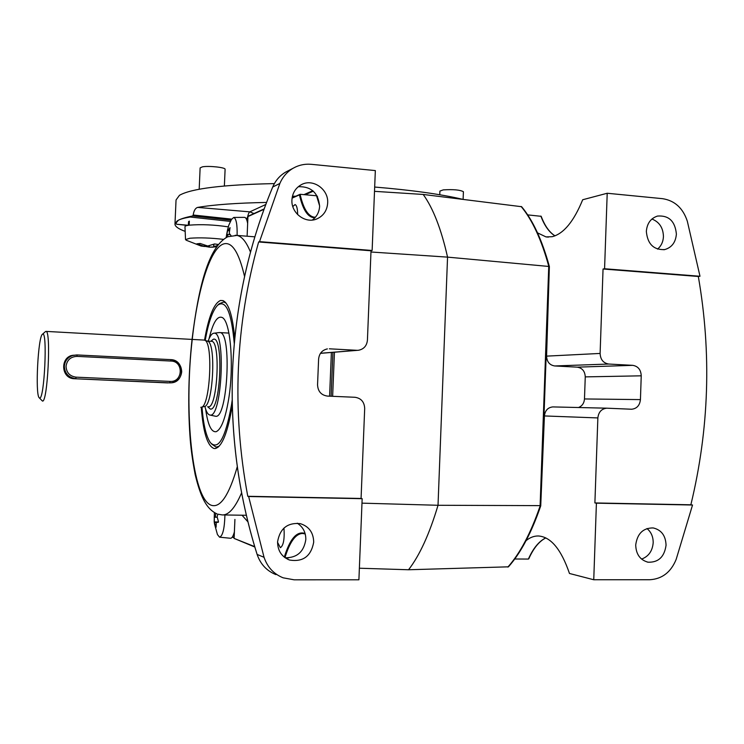 <?xml version="1.0" encoding="UTF-8"?>
<svg xmlns="http://www.w3.org/2000/svg" width="744" height="744" viewBox="0 0 744 744"><rect width="100%" height="100%" fill="white"/><g stroke="black" fill="none" stroke-linecap="round" stroke-linejoin="round"><path stroke-width="1.12" d="M231.077 220.15L192.668 215.955C186.019 217.257 181.248 218.69 178.337 220.261L174.961 224.335C175.286 226.66 178.69 229.013 185.172 231.375M174.989 223.656L176.049 199.959L179.453 195.309C191.217 188.576 222.856 184.67 274.378 183.601M374.502 191.338L423.197 194.454L521.628 206.711C532.871 220.178 542.116 240.107 549.37 266.501L549.249 266.78M370.968 252.002L447.553 257.126L549.36 266.501M361.984 503.149L438.021 505.278L540.637 505.632M359.371 568.221L408.558 569.755L508.45 566.826C520.772 552.978 531.532 532.667 540.73 505.874M192.668 215.955L193.189 215.016C193.877 210.617 195.365 208.078 197.653 207.409L249.817 211.863C248.933 212.365 248.105 214.384 247.352 217.927M230.426 221.405L190.204 217.025C184.577 217.955 180.625 219.024 178.337 220.261C176.086 221.489 175.5 222.819 176.588 224.232L188.297 225.283L188.623 221.507L188.455 225.274M193.189 215.016L231.654 219.117M197.653 207.409C213.984 204.647 236.955 202.991 266.557 202.442M292.439 196.258L295.824 196.202M408.558 569.755C419.69 555.35 429.511 533.857 438.021 505.278L447.553 257.126C441.266 229.143 433.148 208.246 423.197 194.454M374.678 187.042C411.525 190.092 440.783 194.165 462.452 199.262M187.627 225.413L176.588 224.232M277.568 541.874C277.698 550.83 281.716 556.884 289.621 560.055C303.059 562.185 311.085 556.233 313.698 542.19C313.475 532.602 308.993 526.417 300.269 523.636C287.472 522.437 279.902 528.51 277.568 541.874M285.119 557.777C297.014 557.888 303.915 551.816 305.821 539.539C305.868 532.369 303.003 526.919 297.247 523.19M292.811 206.534L295.07 204.563C296.726 205.27 297.581 208.627 297.656 214.625M288.663 557.888L286.022 557.87M291.936 199.876C290.895 213.249 305.868 224.288 317.288 218.727C323.631 215.63 327.09 210.413 327.667 203.056C328.774 189.236 312.713 178.048 301.181 184.772C295.526 188.018 292.439 193.049 291.936 199.876M312.35 220.029C316.823 216.681 319.241 212.105 319.613 206.302C318.32 192.873 311.215 186.344 298.298 186.698M283.966 528.045C284.682 539.065 283.483 545.622 280.367 547.705L277.549 542.311M204.526 340.157C208.645 316.498 213.984 303.273 220.54 300.464L222.986 300.604C228.724 303.292 232.649 315.875 234.769 338.334M232.305 405.387C227.794 432.441 222.093 446.837 215.193 448.558L214.095 448.53C207.446 446.065 203.168 432.301 201.261 407.247M234.927 519.433L234.109 538.433L254.699 546.617M247.901 217.927L246.19 218.69M247.148 235.309L247.938 216.56L264.008 209.297M320.524 353.261L358.682 350.229C363.909 349.103 366.82 345.746 367.424 340.166L371.014 250.784L372.13 250.486L375.339 170.581L311.42 164.331C304.873 163.736 298.762 165.047 293.089 168.265C287.1 171.799 282.692 176.867 279.865 183.452L259.526 241.633L258.642 241.967C235.281 325.286 231.663 410.056 247.771 496.285L248.636 496.518L264.046 557.303C267.422 567.207 273.792 574.043 283.139 577.818L294.131 579.818L358.906 579.799L362.161 498.694L361.072 498.461L364.69 408.437C364.337 401.918 361.1 398.189 354.962 397.277L327.434 396.087C321.203 395.157 317.911 391.4 317.548 384.797L318.609 359.073C319.232 353.474 322.161 350.08 327.407 348.899L326.579 349.057M314.963 217.732C308.137 217.853 302.957 210.227 299.432 194.863L300.102 194.286L316.563 195.774L319.622 205.874M299.432 194.863L292.085 198.155M372.13 250.486L259.526 241.633M371.014 250.784L258.642 241.967M357.641 350.322L320.469 353.344M356.86 350.303L329.378 348.806M247.771 496.285L361.072 498.461M331.387 352.451L329.592 396.18M248.636 496.518L362.161 498.694M316.618 196.035L317.177 196.081M317.558 196.807L316.879 197.104M246.078 218.504L247.91 217.685M292.122 197.867L299.59 194.519M254.829 547.026L235.485 538.972M676.389 234.09C675.124 221.238 668.837 215.221 657.538 216.058C650.768 218.252 647.038 223.377 646.341 231.421C647.531 244.004 653.641 250.058 664.662 249.593C671.748 247.557 675.664 242.395 676.389 234.09M657.538 249.119C661.193 246.013 663.164 241.828 663.443 236.583C663.183 227.794 659.342 221.945 651.921 219.024M527.682 214.886L541.186 216.318C544.757 225.776 549.36 232.286 554.996 235.848M578.497 407.517C582.124 406.075 584.124 403.22 584.477 398.951L640.435 399.602C639.766 405.424 636.836 408.642 631.665 409.237L606.769 408.186C601.524 408.8 598.557 412.046 597.86 417.933L594.893 502.944L690.86 504.785C709.172 429.065 711.655 352.963 698.318 276.48L603.049 269.002L604.574 268.751L607.206 193.254L582.692 199.745C573.801 221.461 563.626 233.783 552.188 236.704L546.003 236.908L537.531 232.872M666.057 545.24C665.694 535.652 661.397 529.886 653.176 527.933C643.123 527.896 637.301 533.569 635.711 544.971C636.027 554.289 640.138 560.027 648.033 562.194C658.394 562.576 664.401 556.931 666.057 545.24M641.57 559.097C648.591 556.484 652.46 551.034 653.186 542.757C653.232 536.777 651.167 532.034 646.982 528.538M526.082 540.637C529.988 537.447 534.09 535.894 538.396 535.978C550.848 536.852 561.209 549.351 569.476 573.475L593.749 579.753L649.782 579.734C662.123 578.99 670.921 572.21 676.166 559.376L692.534 505.018L690.86 504.785M514.746 558.995L528.389 559.07L528.807 558.474M698.318 276.48L699.992 276.257L687.317 221.182C682.964 208.088 674.715 200.582 662.569 198.676L607.206 193.254M593.749 579.753L596.409 503.176L692.534 505.018M594.893 502.944L596.409 503.176M597.86 417.933L544.422 415.942C545.073 410.483 547.872 407.479 552.801 406.912L553.415 406.922M584.477 398.951L585.258 376.882C584.951 371.237 582.282 367.992 577.251 367.155L554.699 365.955C549.593 365.118 546.886 361.844 546.58 356.134L600.11 353.437C600.445 359.594 603.328 363.128 608.75 364.039L554.699 365.955M640.435 399.602L641.235 375.822L585.258 376.882M577.251 367.155L632.735 365.341C638.082 366.243 640.919 369.74 641.235 375.822M632.735 365.341L608.75 364.039M603.049 269.002L600.11 353.437M544.422 415.942L540.823 503.604M549.286 269.021L546.58 356.134M699.992 276.257L604.574 268.751M237.094 235.42L237.103 235.29C237.355 224.493 236.239 218.541 233.765 217.434L231.458 219.461L228.622 225.618L226.204 237.55M230.231 234.667L226.669 234.388L227.822 228.585L228.083 230.733L230.045 227.645L229.236 233.281L231.049 235.671M227.887 234.481L227.683 236.806M247.659 223.46C246.952 219.601 245.939 217.564 244.627 217.36L244.367 217.369M229.598 230.854L228.083 230.733M226.195 237.559L226.669 234.388M214.393 523.488L217.453 534.573L219.564 537.177C222.754 535.987 224.539 528.584 224.93 514.969M217.843 514.178L217.118 516.838L218.411 521.479L218.29 522.288L216.281 522.409L216.104 527.189L214.272 522.455L214.384 512.653M215.658 513.323L215.481 517.22M215.509 521.953L215.528 522.576M219.638 537.187L230.426 538.265C231.905 538.358 233.216 536.238 234.379 531.914M218.466 521.99L214.216 521.935L214.291 522.614M217.202 517.238L214.179 517.201M216.272 522.586L214.811 522.567M39.627 398.021C44.38 399.993 47.663 330.782 42.668 334.14L42.436 334.279C38.111 336.455 35.117 393.79 39.125 397.677L39.627 398.021M45.421 331.619L46.026 331.396C51.28 330.531 47.542 403.406 42.445 401.044L39.32 397.891M73.656 355.214C59.911 356.097 60.562 378.733 74.502 378.733L169.465 382.872M203.903 340.064L204.702 340.231C213.482 342.194 210.041 407.61 201.168 407.266L200.778 407.293M207.334 341.105L207.725 341.236C216.355 343.179 212.998 406.856 204.284 406.54L201.308 407.228M204.944 406.615C206.19 411.534 207.734 414.315 209.576 414.957L210.068 415.05C222 418.305 226.092 330.187 213.881 333.228L213.64 333.256C211.715 333.647 209.873 336.279 208.115 341.143M219.071 332.596L219.843 332.577C232.165 331.852 227.599 419.681 215.5 416.24L209.938 415.04M189.348 221.126L189.171 225.172M223.479 239.363C210.654 237.866 199.429 237.494 189.785 238.247L185.535 239.605L186.363 240.284L201.075 246.032L204.665 246.497L196.89 243.818L200.183 243.474L207.706 246.013L214.598 243.958L218.373 244.497M217.704 245.362L213.751 246.776L216.643 246.831L209.343 247.148L213.128 247.175M228.194 226.855C214.374 224.772 201.447 224.204 189.413 225.144C186.353 225.525 184.865 226.046 184.968 226.706L185.526 239.503M204.377 245.102L204.256 246.366M199.736 243.558L199.513 244.925M204.684 246.32L209.343 247.148L209.306 246.004M225.097 169.353L225.107 169.269C225.553 167.437 208.673 165.614 202.415 166.842L200.127 167.893L199.187 189.255M463.4 191.84L463.41 191.72C460.145 189.887 453.44 189.274 443.284 189.878L439.899 191.087L439.76 194.751M72.912 355.409L72.27 355.455M226.055 303.096L223.73 301.971L219.266 303.729L217.639 305.235C212.589 310.499 208.46 322.226 205.242 340.408M202.005 407.07C203.363 424.666 206.162 436.523 210.394 442.643C218.401 450.706 225.432 438.142 231.486 404.969L232.193 400.105M234.276 343.654C231.468 312.145 225.916 299.339 217.639 305.235M205.642 409.061C207.818 424.898 211.324 432.431 216.16 431.678C221.228 429.465 225.404 418.547 228.687 398.933C234.248 365.137 230.435 320.813 222.177 317.511C217.285 315.54 212.914 322.626 209.055 338.762M211.538 443.926L216.085 447.135L219.127 446.242M507.845 567.086C520.121 553.294 530.872 532.946 540.098 506.05L548.756 266.259C541.502 239.782 532.286 219.843 521.107 206.46M265.775 204.498L249.817 211.863L253.927 213.528M313.289 191.171L305.198 194.751M331.117 396.245L332.912 352.331M334.447 352.2L332.642 396.31M284.292 557.144C289.76 539.437 296.354 531.449 304.073 533.197L305.133 533.615M288.3 170.739L285.761 172.05C279.856 175.528 275.512 180.513 272.732 186.995C248.998 244.032 235.643 304.491 232.658 368.364C230.082 432.292 238.238 494.304 257.126 554.429L264.046 557.303M257.117 554.382L257.126 554.429C260.456 564.166 266.715 570.89 275.922 574.61C266.705 570.89 260.437 564.157 257.108 554.41C238.21 494.295 230.054 432.283 232.64 368.373C235.625 304.51 248.98 244.06 272.713 187.014L272.713 187.051M304.343 533.736L302.576 533.457C295.694 533.718 289.825 541.79 284.952 557.656M241.595 492.826C235.16 507.854 228.724 515.22 222.27 514.932L217.797 514.16M222.791 514.932L246.348 515.285M247.929 521.86L242.032 515.22M244.553 276.498C238.796 251.677 231.607 240.898 222.995 244.153C209.92 249.287 197.569 290.179 192.24 339.422M192.24 339.45C183.656 412.594 192.268 499.661 211.612 505.362C220.512 507.938 229.078 495.048 237.299 466.693M234.918 519.424L234.1 538.414M232.5 536.796L234.137 537.447M235.206 235.262L237.011 235.42C241.921 236.406 246.413 241.967 250.486 252.123M293.089 168.265L285.761 172.05C279.846 175.538 275.494 180.522 272.713 187.014L279.865 183.452M300.102 194.286C303.189 207.911 307.644 215.5 313.475 217.053L314.982 217.202M248.487 216.058L264.148 208.915M554.94 235.867C549.128 232.23 544.431 225.637 540.851 216.076M528.389 559.07C533.132 548.347 538.935 541.288 545.78 537.884M553.229 406.922L606.909 408.186M211.268 341.31L211.575 341.329C220.977 340.78 217.49 409.088 208.227 406.745M210.84 341.291L213.379 339.218C223.925 335.665 220.633 411.581 210.329 409.07L207.66 406.717M213.863 244.33L213.928 246.692M77.06 356.385L76.93 354.935L170.776 359.631C177.686 360.691 181.331 364.746 181.703 371.786C180.941 378.045 177.49 381.719 171.343 382.825L169.725 382.862L170.078 381.402C182.959 382.463 183.907 361.212 170.99 361.054L77.06 356.385C70.661 356.692 66.988 359.994 66.049 366.271C66.402 372.623 69.741 376.25 76.093 377.162L75.814 378.659C68.569 377.617 64.747 373.469 64.347 366.225C64.923 360.738 67.844 357.111 73.126 355.353L76.92 354.935L170.776 359.631L170.99 361.054M167.884 382.909L74.502 378.733M76.093 377.162L170.078 381.402M549.379 266.557L540.749 505.836M312.768 190.715L303.933 194.64M304.501 533.811L305.263 534.099M287.788 559.33L289.621 560.055M315.707 219.322L317.288 218.727M254.848 236.834L237.011 235.42L227.776 236.759C208.153 246.822 198.443 287.965 192.045 339.413M192.036 339.441C188.548 372.521 187.841 404.569 189.943 435.575C190.641 446.837 192.38 459.857 195.179 474.626C200.815 497.959 206.72 509.063 216.876 513.844M232.295 537.094L234.118 537.81M304.445 533.792L302.576 533.457M546.003 236.908L548.421 237.113M647.15 562.008L648.033 562.194M606.769 408.186L552.801 406.912M631.665 409.237L631.042 409.228M663.815 249.742L664.662 249.593M528.761 558.837C533.485 548.235 539.177 541.26 545.826 537.912M233.765 217.434L244.627 217.36M214.393 512.663L214.198 521.693M46.026 331.396L204.209 340.082M207.725 341.236L204.702 340.231M207.288 341.096L211.501 341.329M213.881 333.228L219.396 332.549M219.843 332.577L228.929 333.089M42.436 334.279L45.496 331.554M204.665 246.497L204.823 245.25M213.751 246.776L213.649 244.441M225.107 169.269L224.372 185.972M463.41 191.72L463.112 199.346M170.776 359.631C184.549 359.733 185.098 382.081 171.343 382.825M76.93 354.935L70.308 355.818M225.153 302.064L223.73 301.971M218.104 447.2L216.513 447.144"/></g></svg>
